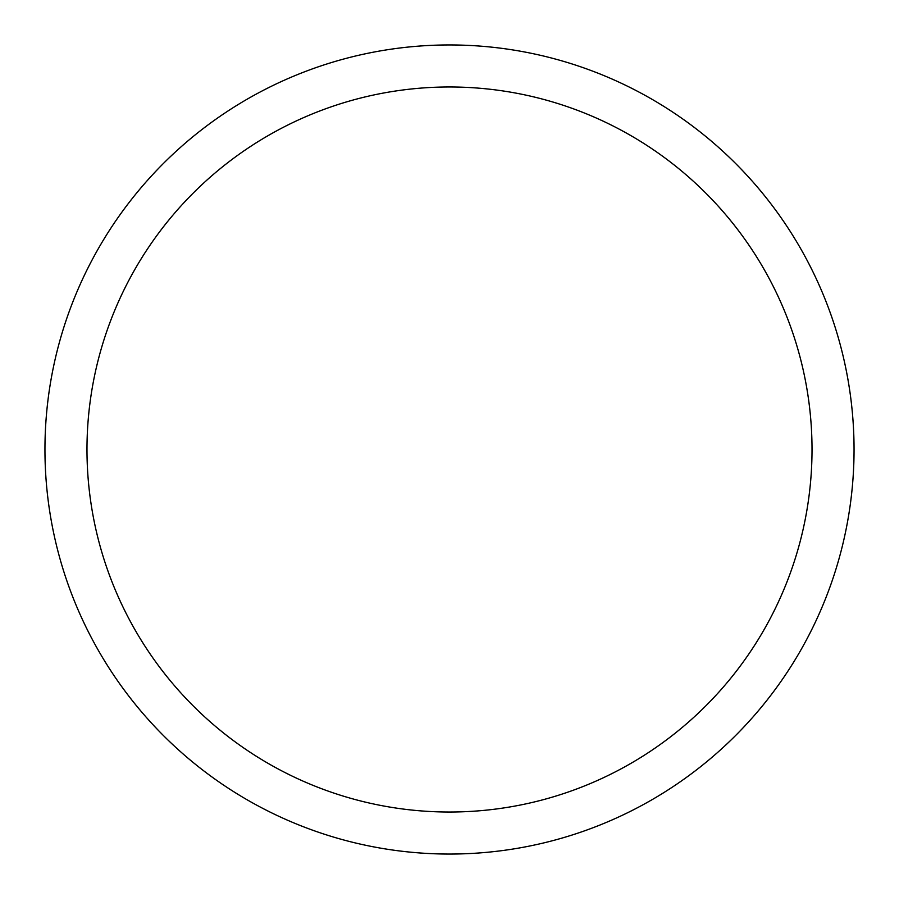 <?xml version="1.0" encoding="UTF-8"?>
<svg xmlns="http://www.w3.org/2000/svg" width="899" height="899" viewBox="0 0 899 899"><rect width="100%" height="100%" fill="white"/><g stroke="black" fill="none" stroke-linecap="round" stroke-linejoin="round"><path stroke-width="1.35" d="M44.95 449.5A404.55 404.55 0 0 1 449.5 44.95A404.55 404.55 0 0 1 854.05 449.5A404.55 404.55 0 0 1 449.5 854.05A404.55 404.55 0 0 1 44.95 449.5M86.978 449.5A362.522 362.522 0 0 1 449.5 86.978A362.522 362.522 0 0 1 812.022 449.5A362.522 362.522 0 0 1 449.5 812.022A362.522 362.522 0 0 1 86.978 449.5"/></g></svg>
